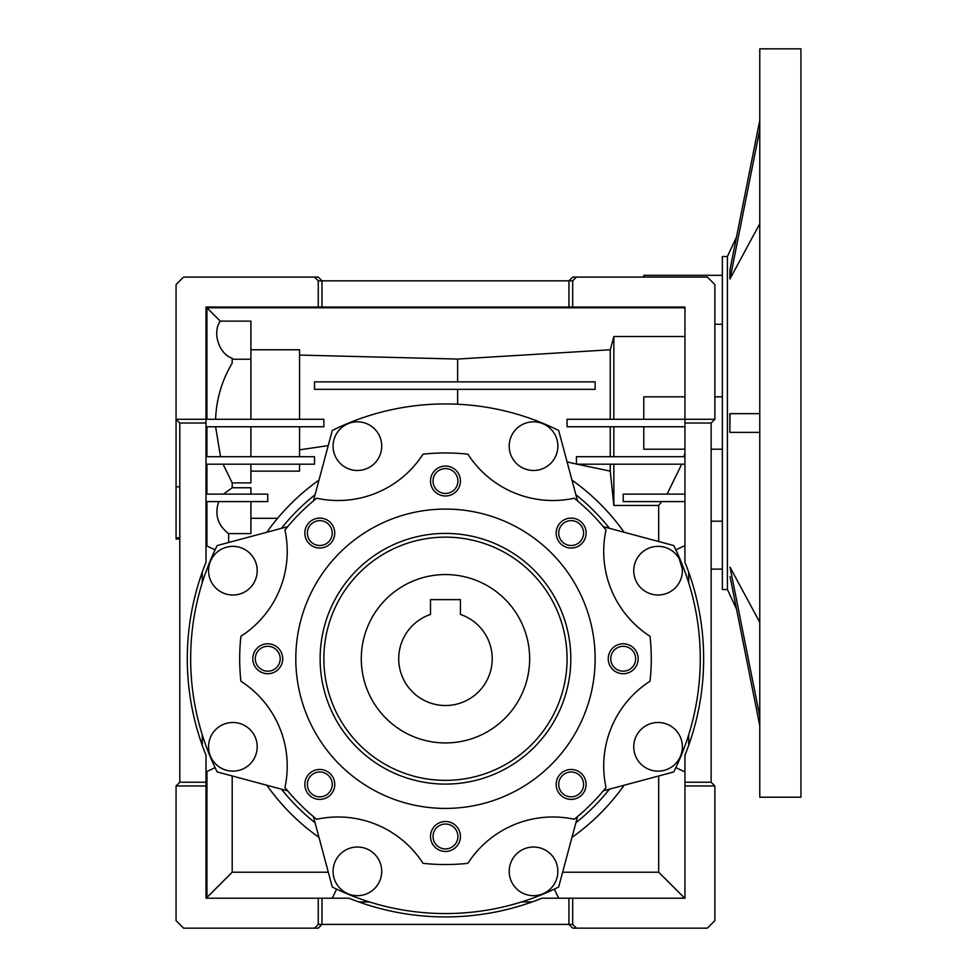 <?xml version="1.0" encoding="UTF-8"?>
<svg xmlns="http://www.w3.org/2000/svg" width="977" height="977" viewBox="0 0 977 977"><rect width="100%" height="100%" fill="white"/><g stroke="black" fill="none" stroke-linecap="round" stroke-linejoin="round"><path stroke-width="1.47" d="M361.282 658.742A84.193 84.193 0 0 1 445.475 574.561A84.193 84.193 0 0 1 529.656 658.742A84.193 84.193 0 0 1 445.475 742.935A84.193 84.193 0 0 1 361.282 658.742M445.475 599.634L430.503 599.634L430.503 614.435A46.774 46.774 0 0 0 445.475 705.516A46.774 46.774 0 0 0 460.436 614.435L460.436 599.634L431.113 599.634M460.436 608.134L460.436 599.634M430.503 599.634L430.503 608.134M722.357 275.319L643.782 275.319L643.782 277.089M722.357 324.254L714.871 324.254M714.871 396.833L722.357 396.833L722.357 449.212L711.134 449.212M179.805 539.011L176.068 539.011L176.068 486.79L179.805 486.79M176.068 537.851L179.805 537.851M684.938 396.833L643.782 396.833L643.782 419.28M568.944 898.217L541.954 898.217A258.172 258.172 0 0 1 348.984 898.217L321.995 898.217L321.995 924.413L318.258 928.15L314.509 928.15L318.258 924.413L572.693 924.413L576.43 928.15L572.693 928.15L568.944 924.413L568.944 898.217L684.938 898.217L684.938 755.233A258.172 258.172 0 0 0 684.938 562.263L684.938 419.28L567.075 419.28L567.075 426.766L684.938 426.766M533.527 470.474A24.315 24.315 0 0 1 509.212 446.147A24.315 24.315 0 0 1 533.527 421.832A24.315 24.315 0 0 1 557.855 446.147A24.315 24.315 0 0 1 533.527 470.474M357.411 470.474A24.315 24.315 0 0 1 333.084 446.147A24.315 24.315 0 0 1 357.411 421.832A24.315 24.315 0 0 1 381.726 446.147A24.315 24.315 0 0 1 357.411 470.474M313.397 500.92L332.29 430.454A254.814 254.814 0 0 1 558.661 430.454L577.541 500.92M658.071 771.134A24.315 24.315 0 0 1 633.743 746.807A24.315 24.315 0 0 1 658.071 722.491A24.315 24.315 0 0 1 682.386 746.807A24.315 24.315 0 0 1 658.071 771.134M658.071 595.005A24.315 24.315 0 0 1 633.743 570.69A24.315 24.315 0 0 1 658.071 546.363A24.315 24.315 0 0 1 682.386 570.69A24.315 24.315 0 0 1 658.071 595.005M357.411 895.665A24.315 24.315 0 0 1 333.084 871.35A24.315 24.315 0 0 1 357.411 847.022A24.315 24.315 0 0 1 381.726 871.35A24.315 24.315 0 0 1 357.411 895.665M533.527 895.665A24.315 24.315 0 0 1 509.212 871.35A24.315 24.315 0 0 1 533.527 847.022A24.315 24.315 0 0 1 557.855 871.35A24.315 24.315 0 0 1 533.527 895.665M232.868 771.134A24.315 24.315 0 0 1 208.553 746.807A24.315 24.315 0 0 1 232.868 722.491A24.315 24.315 0 0 1 257.195 746.807A24.315 24.315 0 0 1 232.868 771.134M232.868 595.005A24.315 24.315 0 0 1 208.553 570.69A24.315 24.315 0 0 1 232.868 546.363A24.315 24.315 0 0 1 257.195 570.69A24.315 24.315 0 0 1 232.868 595.005M267.735 671.187A12.432 12.432 0 0 0 280.179 658.742A12.432 12.432 0 0 0 267.735 646.31A12.432 12.432 0 0 0 255.302 658.742A12.432 12.432 0 0 0 267.735 671.187M319.797 796.853A12.432 12.432 0 0 0 332.229 784.421A12.432 12.432 0 0 0 319.797 771.989A12.432 12.432 0 0 0 307.364 784.421A12.432 12.432 0 0 0 319.797 796.853M445.475 848.915A12.432 12.432 0 0 0 457.908 836.483A12.432 12.432 0 0 0 445.475 824.038A12.432 12.432 0 0 0 433.031 836.483A12.432 12.432 0 0 0 445.475 848.915M571.142 796.853A12.432 12.432 0 0 0 583.587 784.421A12.432 12.432 0 0 0 571.142 771.989A12.432 12.432 0 0 0 558.71 784.421A12.432 12.432 0 0 0 571.142 796.853M623.204 671.187A12.432 12.432 0 0 0 635.636 658.742A12.432 12.432 0 0 0 623.204 646.31A12.432 12.432 0 0 0 610.772 658.742A12.432 12.432 0 0 0 623.204 671.187M571.142 545.508A12.432 12.432 0 0 0 583.587 533.076A12.432 12.432 0 0 0 571.142 520.643A12.432 12.432 0 0 0 558.71 533.076A12.432 12.432 0 0 0 571.142 545.508M445.475 493.446A12.432 12.432 0 0 0 457.908 481.014A12.432 12.432 0 0 0 445.475 468.581A12.432 12.432 0 0 0 433.031 481.014A12.432 12.432 0 0 0 445.475 493.446M319.797 545.508A12.432 12.432 0 0 0 332.229 533.076A12.432 12.432 0 0 0 319.797 520.643A12.432 12.432 0 0 0 307.364 533.076A12.432 12.432 0 0 0 319.797 545.508M316.695 498.221A101.022 101.022 0 0 0 423.017 454.183A205.793 205.793 0 0 1 467.922 454.183A101.022 101.022 0 0 0 574.244 498.221A205.793 205.793 0 0 1 605.996 529.974A101.022 101.022 0 0 0 650.035 636.296A205.793 205.793 0 0 1 650.035 681.201A101.022 101.022 0 0 0 605.996 787.523A205.793 205.793 0 0 1 574.244 819.276A101.022 101.022 0 0 0 467.922 863.314A205.793 205.793 0 0 1 423.017 863.314A101.022 101.022 0 0 0 316.695 819.276A205.793 205.793 0 0 1 284.942 787.523A101.022 101.022 0 0 0 240.904 681.201A205.793 205.793 0 0 1 240.904 636.296A101.022 101.022 0 0 0 284.942 529.974A205.793 205.793 0 0 1 316.695 498.221M267.735 673.715A14.973 14.973 0 0 0 282.707 658.742A14.973 14.973 0 0 0 267.735 643.782A14.973 14.973 0 0 0 252.774 658.742A14.973 14.973 0 0 0 267.735 673.715M319.797 799.394A14.973 14.973 0 0 0 334.757 784.421A14.973 14.973 0 0 0 319.797 769.461A14.973 14.973 0 0 0 304.824 784.421A14.973 14.973 0 0 0 319.797 799.394M445.475 851.443A14.973 14.973 0 0 0 460.436 836.483A14.973 14.973 0 0 0 445.475 821.51A14.973 14.973 0 0 0 430.503 836.483A14.973 14.973 0 0 0 445.475 851.443M571.142 799.394A14.973 14.973 0 0 0 586.115 784.421A14.973 14.973 0 0 0 571.142 769.461A14.973 14.973 0 0 0 556.182 784.421A14.973 14.973 0 0 0 571.142 799.394M623.204 673.715A14.973 14.973 0 0 0 638.164 658.742A14.973 14.973 0 0 0 623.204 643.782A14.973 14.973 0 0 0 608.231 658.742A14.973 14.973 0 0 0 623.204 673.715M571.142 548.036A14.973 14.973 0 0 0 586.115 533.076A14.973 14.973 0 0 0 571.142 518.103A14.973 14.973 0 0 0 556.182 533.076A14.973 14.973 0 0 0 571.142 548.036M445.475 495.986A14.973 14.973 0 0 0 460.436 481.014A14.973 14.973 0 0 0 445.475 466.053A14.973 14.973 0 0 0 430.503 481.014A14.973 14.973 0 0 0 445.475 495.986M319.797 548.036A14.973 14.973 0 0 0 334.757 533.076A14.973 14.973 0 0 0 319.797 518.103A14.973 14.973 0 0 0 304.824 533.076A14.973 14.973 0 0 0 319.797 548.036M445.475 808.419A149.664 149.664 0 0 1 295.799 658.742A149.664 149.664 0 0 1 445.475 509.078A149.664 149.664 0 0 1 595.14 658.742A149.664 149.664 0 0 1 445.475 808.419M445.475 533.405A125.349 125.349 0 0 1 570.812 658.742A125.349 125.349 0 0 1 445.475 784.091A125.349 125.349 0 0 1 320.126 658.742A125.349 125.349 0 0 1 445.475 533.405M445.475 780.354A121.6 121.6 0 0 0 567.075 658.742A121.6 121.6 0 0 0 445.475 537.142A121.6 121.6 0 0 0 323.863 658.742A121.6 121.6 0 0 0 445.475 780.354M679.235 558.71L682.337 569.102M711.134 521.181L722.357 521.181M576.43 277.089L707.385 277.089L714.871 284.576L714.871 419.28L684.938 419.28L684.938 307.022L568.944 307.022L568.944 280.839L572.693 277.089L576.43 277.089L572.693 280.839L318.258 280.839L314.509 277.089L318.258 277.089L321.995 280.839L321.995 307.022L206 307.022L206 562.263A258.172 258.172 0 0 0 206 755.233L206 898.217L318.258 898.217L318.258 924.413M714.871 419.28L711.134 423.017L711.134 782.223L714.871 785.96L714.871 920.664L707.385 928.15L576.43 928.15M215.599 419.28C216.344 399.153 221.877 380.444 232.196 363.139L232.196 358.29C218.958 353.992 212.021 332.327 220.301 321.14L250.906 321.14L250.906 359.243L232.196 359.243M206 782.223L179.805 782.223L176.068 785.96L206 785.96M250.906 456.699L250.906 426.766M314.509 381.86L314.509 389.347L595.14 389.347L595.14 381.86L314.509 381.86M176.068 486.79L176.068 284.576L183.554 277.089L314.509 277.089M179.805 782.223L179.805 423.017L176.068 419.28L323.863 419.28L323.863 426.766L206 426.766M684.938 501.592L623.204 501.592L623.204 494.118L684.938 494.118M684.938 464.185L576.43 464.185L576.43 456.699L684.938 456.699M643.782 426.766L643.782 449.212L684.938 449.212M610.259 456.699L610.259 426.766M613.849 426.766L613.849 456.699M250.906 419.28L250.906 359.243M610.259 419.28L610.259 349.778L613.849 336.528L613.849 419.28M572.693 307.022L572.693 280.839M684.938 423.017L711.134 423.017M684.938 785.96L714.871 785.96M711.134 782.223L684.938 782.223M572.693 924.413L572.693 898.217M299.548 419.28L299.548 349.778L250.906 349.778M684.938 307.779L206.941 307.779L206.941 419.28M206.941 307.779L220.301 321.14M568.944 307.022L321.995 307.022M318.258 280.839L318.258 307.022M314.509 928.15L183.554 928.15L176.068 920.664L176.068 785.96M321.995 898.217L318.258 898.217M179.805 423.017L206 423.017M250.906 494.118L250.906 487.755L232.196 487.755L223.452 494.118M206.941 464.185L206.941 494.118M232.196 487.755L232.196 482.894L250.906 482.894L250.906 464.185M223.086 464.185L232.196 482.894M206.941 426.766L206.941 456.699M215.599 426.766L220.533 456.699M299.548 456.699L299.548 426.766M577.053 464.185L610.259 471.134L613.849 505.451L658.693 505.451L661.771 501.592M610.259 464.185L610.259 471.134M613.849 464.185L613.849 505.451M667.096 494.118L681.702 464.185M457.627 381.86L457.627 359.06L610.259 349.778M457.627 404.234L457.627 389.347M567.075 461.889L576.43 464.038M683.961 456.699L684.938 452.864M613.849 336.528L684.938 336.528M457.627 359.06L299.548 355.078M658.693 505.451L658.693 541.527M658.693 775.97L658.693 872.217L684.694 898.217M658.693 872.217L562.63 872.217M328.309 872.217L232.196 872.217L232.196 775.958M206.941 771.488L206.941 897.472L232.196 872.217M206.941 897.472L206 897.472M206.941 501.592L206.941 546.009M206 501.592L267.735 501.592L267.735 494.118L206 494.118M206 464.185L314.509 464.185L314.509 456.699L206 456.699M250.906 471.134L299.548 471.134L299.548 464.185M228.642 542.491L228.642 533.625L250.906 533.625L250.906 501.592M228.642 533.625C217.749 525.296 214.439 514.623 218.714 501.592M250.906 518.298L277.578 518.298M299.548 449.835L328.223 445.61M684.938 771.94L675.84 767.629M688.675 734.753L688.675 745.378M688.675 572.119L688.675 582.744M675.84 549.856L684.938 545.557M332.29 898.217L336.589 889.119M369.465 901.954L358.84 901.954M532.099 901.954L521.474 901.954M554.362 889.119L558.661 898.217M206 545.557L215.099 549.856M202.263 582.744L202.263 572.119M202.263 745.378L202.263 734.753M215.099 767.629L206 771.94M624.108 532.257A218.885 218.885 0 0 0 571.96 480.11M571.96 837.387A218.885 218.885 0 0 0 624.108 785.239M266.831 785.239A218.885 218.885 0 0 0 318.978 837.387M318.978 480.11A218.885 218.885 0 0 0 266.831 532.257M281.461 528.337A209.53 209.53 0 0 1 315.058 494.741M575.88 494.741A209.53 209.53 0 0 1 609.477 528.337M603.298 526.676L673.764 545.557A254.814 254.814 0 0 1 673.764 771.94L603.298 790.82M609.477 789.16A209.53 209.53 0 0 1 575.88 822.756M577.541 816.577L558.661 887.043A254.814 254.814 0 0 1 332.29 887.043L313.397 816.577M315.058 822.756A209.53 209.53 0 0 1 281.461 789.16M287.641 790.82L217.175 771.94A254.814 254.814 0 0 1 217.175 545.557L287.641 526.676M800.932 423.017L800.932 48.85L759.776 48.85L759.776 797.195L800.932 797.195L800.932 423.017M727.413 256.511L727.413 589.522L722.357 589.522L722.357 256.511L727.413 256.511L736.487 237.081L759.776 120.33L730.027 269.505L730.027 278.86L759.776 129.685M729.843 432.371L729.843 413.662L759.776 413.662L730.027 413.662L729.843 432.371L759.776 432.371L730.027 432.371M759.776 223.709L730.027 278.86M729.843 278.86L730.027 269.505M727.413 589.522L736.487 608.952L759.776 725.703L730.027 576.54M759.776 622.325L730.027 567.185L759.776 716.349M722.357 569.102L711.134 569.102"/></g></svg>
